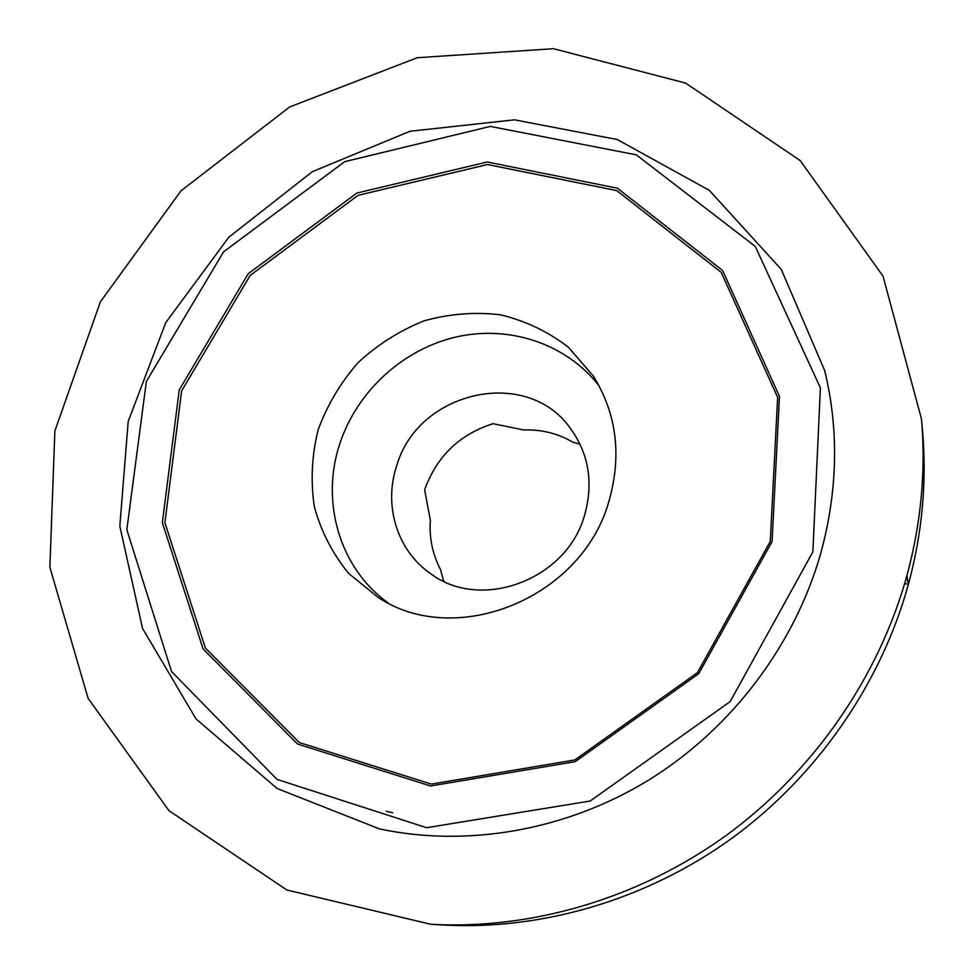 <?xml version="1.0" encoding="UTF-8"?>
<svg xmlns="http://www.w3.org/2000/svg" width="974" height="974" viewBox="0 0 974 974"><rect width="100%" height="100%" fill="white"/><g stroke="black" fill="none" stroke-linecap="round" stroke-linejoin="round"><path stroke-width="1.46" d="M609.2 500.283C621.875 454.895 616.554 413.463 593.251 375.988L568.341 347.182C548.094 331.61 525.473 320.811 500.502 314.809C474.886 311.765 449.416 313.774 424.104 320.836C399.596 330.649 377.559 344.601 358.018 362.718C340.486 382.782 327.179 405.208 318.096 429.997C311.777 455.503 310.523 481.022 314.31 506.541C321.043 531.329 332.499 553.622 348.668 573.406L378.192 597.464C456.295 649.293 582.854 597.829 609.2 500.283M770.251 541.495L777.642 397.404L721.223 272.367L616.773 190.612L487.548 164.545L358.018 195.36L250.148 275.472L181.639 390.903L164.898 522.685L205.38 648.063L299.298 742.517L431.287 784.094L574.855 759.964L697.457 672.608L770.251 541.495M396.637 466.01C417.663 391 526.739 365.92 570.521 428.511C588.807 453.981 593.543 482.714 584.717 514.71C567.111 580.102 480.292 612.062 430.021 573.199C396.978 550.225 383.452 505.153 396.637 466.01M388.236 602.991C339.293 568.061 320.215 500.916 340.06 443.024C357.361 391.098 403.005 349.301 456.076 336.992C509.11 324.817 566.15 343.493 599.083 385.862M444.485 581.575L443.426 580.455L440.638 569.802C432.529 554.437 429.108 537.928 430.374 520.286L424.64 489.861C436.583 456.526 459.375 434.465 493.014 423.678L523.695 429.972C541.325 429.327 557.664 433.369 572.675 442.086L580.054 444.241M820.595 553.829C837.762 491.286 839.125 430.204 824.674 370.558L781.258 269.384L709.316 190.344L617.285 139.538L514.467 119.826L410.005 131.271L312.313 171.692L228.805 237.23L165.738 322.637L128.191 421.462L119.826 526.216L142.545 628.425L196.018 718.922L277.14 788.514L379.543 828.935C467.459 847.575 566.369 830.566 649.098 779.833C731.547 728.674 794.443 645.421 820.595 553.829C837.762 491.286 839.125 430.204 824.674 370.558L781.258 269.384L709.316 190.344L617.285 139.538L514.467 119.826L410.005 131.271L312.313 171.692L228.805 237.23L165.738 322.637L128.191 421.462L119.826 526.216L142.545 628.425L196.018 718.922L277.14 788.514L379.543 828.935C467.459 847.575 566.369 830.566 649.098 779.833C731.547 728.674 794.443 645.421 820.595 553.829M772.065 541.568L779.468 396.406L722.598 270.48L617.37 188.189L487.231 162.001L356.825 193.059L248.224 273.731L179.24 389.929L162.341 522.624L203.055 648.891L297.594 744.051L430.532 785.981L575.171 761.692L698.723 673.691L772.065 541.568M906.916 575.622C921.1 523.208 925.97 471.026 921.501 419.076L883.004 276.129L800.214 160.576L685.635 83.082L553.415 48.7L417.286 57.722L289.619 106.97L181.018 190.831L100.371 301.843L54.885 430.91L49.869 567.233L88.123 698.395L168.928 810.648L286.867 890.017L430.885 924.302C531.914 929.829 638.859 898.576 726.446 835.242C813.68 771.445 878.731 677.295 906.916 575.622L907.695 580.48C906.149 581.295 912.236 585.423 904.663 583.56M430.885 924.302L443.243 925.008C542.116 930.414 646.626 899.891 732.168 838.078C817.344 775.791 880.837 683.882 908.352 584.51C922.195 533.289 926.931 482.252 922.573 431.421L921.501 419.076M812.864 551.893L820.4 387.847L755.264 246.422L636.326 154.854L490.312 126.401L344.686 161.672L223.582 251.828L146.368 381.418L126.839 529.71L171.558 671.573L277.018 779.395L426.575 827.717L590.171 801.018L730.159 701.597L812.864 551.893M386.276 811.257L392.644 812.827"/></g></svg>
